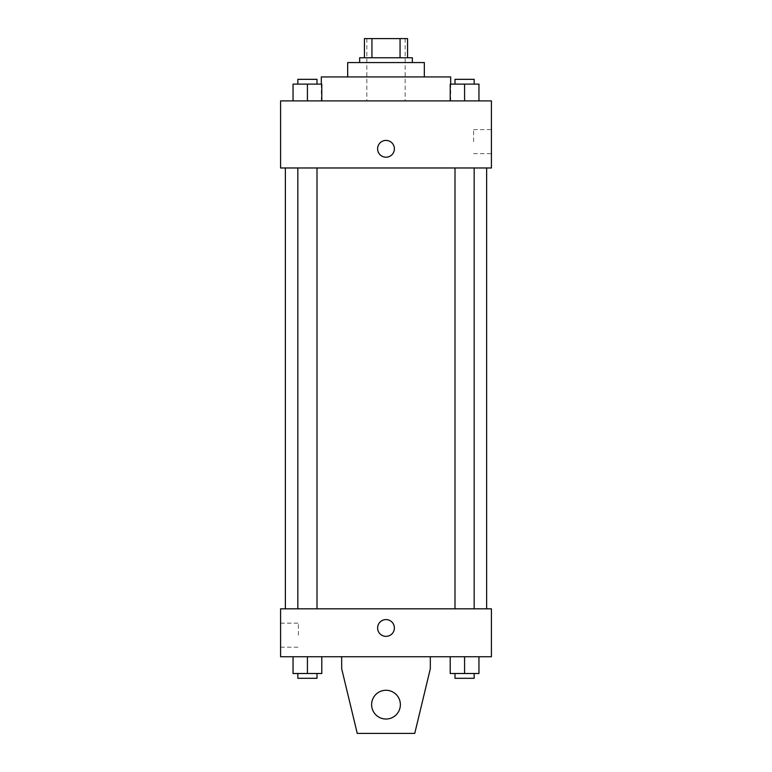 <?xml version="1.0" encoding="UTF-8"?>
<svg xmlns="http://www.w3.org/2000/svg" width="772" height="772" viewBox="0 0 772 772"><rect width="100%" height="100%" fill="white"/><g stroke="black" fill="none" stroke-linecap="round" stroke-linejoin="round"><path stroke-width="0.58" stroke-dasharray="3.86 2.9" d="M386 100.891L321.316 100.891L386 100.891M386 38.6L366.835 38.6L386 38.6M400.06 57.765L400.06 38.6L407.558 38.6L407.558 57.765L371.94 57.765L407.558 57.765M400.06 38.6L364.442 38.6M371.94 57.765L364.442 57.765L371.94 57.765L371.94 38.6M412.354 57.765L359.646 57.765M359.646 62.561L412.354 62.561L359.646 62.561M424.33 62.561L347.67 62.561M347.67 76.93L424.33 76.93L347.67 76.93M450.684 76.93L321.316 76.93M321.316 100.891L321.316 84.119M293.042 100.891L321.789 100.891L293.042 100.891L321.789 100.891L293.042 100.891L321.789 100.891L307.42 100.891L307.42 84.119L293.042 84.119L317.002 84.119L293.042 84.119L293.042 100.891L307.42 100.891L293.042 100.891L293.042 84.119L293.042 100.891L321.789 100.891L307.42 100.891L307.42 84.119L321.789 84.119L297.828 84.119L321.789 84.119L321.789 100.891L321.789 84.119M450.211 100.891L478.958 100.891L450.211 100.891L478.958 100.891L450.211 100.891L478.958 100.891L464.58 100.891L464.58 84.119L450.211 84.119L474.172 84.119L450.211 84.119L450.211 100.891L464.58 100.891L450.211 100.891L450.211 84.119L450.211 100.891L478.958 100.891L464.58 100.891L464.58 84.119L478.958 84.119L454.998 84.119L478.958 84.119L478.958 100.891L478.958 84.119M491.417 100.891L280.583 100.891L280.583 167.978L491.417 167.978L491.417 100.891M280.583 148.813L280.583 157.198L280.583 148.813M386 167.978L285.37 167.978L386 167.978M464.58 167.978L474.172 167.978L464.58 167.978M307.42 167.978L297.828 167.978L307.42 167.978M491.417 141.623L491.417 129.6L491.417 141.623M386 140.427A8.386 8.386 0 0 0 378.734 153.001A8.386 8.386 0 0 0 393.266 153.001A8.386 8.386 0 0 0 386 140.427A8.386 8.386 0 0 0 378.734 153.001A8.386 8.386 0 0 0 393.266 153.001A8.386 8.386 0 0 0 386 140.427M386 157.198A8.386 8.386 0 0 1 378.734 144.615A8.386 8.386 0 0 1 393.266 144.615A8.386 8.386 0 0 1 386 157.198M473.593 141.623L473.593 129.6L473.593 141.623M386 608.818L285.37 608.818L386 608.818M464.58 608.818L474.172 608.818L464.58 608.818M307.42 608.818L297.828 608.818L307.42 608.818M491.417 608.818L280.583 608.818L280.583 656.731L491.417 656.731L491.417 608.818M280.583 635.173L280.583 623.149L280.583 635.173M298.407 635.173L298.407 623.149L298.407 635.173M394.386 627.983A8.386 8.386 0 0 0 381.812 620.717A8.386 8.386 0 0 0 381.812 635.24A8.386 8.386 0 0 0 394.386 627.983A8.386 8.386 0 0 1 381.812 635.24A8.386 8.386 0 0 1 381.812 620.717A8.386 8.386 0 0 1 394.386 627.983M491.417 636.369L491.417 619.598L491.417 636.369M377.614 627.983A8.386 8.386 0 0 0 390.188 635.24A8.386 8.386 0 0 0 390.188 620.717A8.386 8.386 0 0 0 377.614 627.983M321.789 673.502L321.789 656.731L321.789 673.502L307.42 673.502L321.789 673.502L307.42 673.502L307.42 656.731L321.789 656.731L293.042 656.731L321.789 656.731L293.042 656.731L321.789 656.731L293.042 656.731L321.789 656.731L307.42 656.731L307.42 673.502L293.042 673.502L293.042 656.731L293.042 673.502L317.002 673.502L293.042 673.502L293.042 656.731M478.958 673.502L478.958 656.731L478.958 673.502L464.58 673.502L478.958 673.502L464.58 673.502L464.58 656.731L478.958 656.731L450.211 656.731L478.958 656.731L450.211 656.731L478.958 656.731L450.211 656.731L478.958 656.731L464.58 656.731L464.58 673.502L450.211 673.502L450.211 656.731L450.211 673.502L474.172 673.502L450.211 673.502L450.211 656.731M341.678 656.731L341.678 668.716L341.678 656.731L430.322 656.731L430.322 668.716L430.322 656.731L430.322 668.716L414.747 733.4L430.322 668.716L414.747 733.4L357.253 733.4L414.747 733.4L357.253 733.4L341.678 668.716L357.253 733.4L341.678 668.716L341.678 656.731L430.322 656.731M386 690.274A14.379 14.379 0 0 0 373.552 711.842A14.379 14.379 0 0 0 398.448 711.842A14.379 14.379 0 0 0 386 690.274A14.379 14.379 0 0 1 400.378 704.653A14.379 14.379 0 0 1 386 719.021A14.379 14.379 0 0 1 371.622 704.653A14.379 14.379 0 0 1 386 690.274M371.622 704.653A14.379 14.379 0 0 1 393.189 692.204A14.379 14.379 0 0 1 393.189 717.101A14.379 14.379 0 0 1 371.622 704.653A14.379 14.379 0 0 1 386 690.274A14.379 14.379 0 0 1 400.378 704.653A14.379 14.379 0 0 1 386 719.021A14.379 14.379 0 0 1 371.622 704.653A14.379 14.379 0 0 0 393.189 717.101A14.379 14.379 0 0 0 393.189 692.204A14.379 14.379 0 0 0 371.622 704.653M454.998 84.119L454.998 79.333L474.172 79.333L454.998 79.333L474.172 79.333L474.172 84.119M464.58 100.891L464.58 84.119M297.828 84.119L297.828 79.333L317.002 79.333L297.828 79.333L317.002 79.333L317.002 84.119M307.42 100.891L307.42 84.119M454.998 673.502L454.998 678.298L474.172 678.298L454.998 678.298L474.172 678.298L474.172 673.502L454.998 673.502L474.172 673.502M464.58 673.502L464.58 656.731M297.828 673.502L297.828 678.298L317.002 678.298L297.828 678.298L317.002 678.298L317.002 673.502L297.828 673.502L317.002 673.502M307.42 673.502L307.42 656.731M366.835 38.6L366.835 100.891M405.165 38.6L405.165 100.891M450.684 100.891L450.684 84.119M473.593 153.638L491.417 153.638M473.593 129.6L491.417 129.6M317.002 608.818L317.002 167.978M297.828 608.818L297.828 167.978M474.172 608.818L474.172 167.978M454.998 608.818L454.998 167.978M280.583 647.187L298.407 647.187M280.583 623.149L298.407 623.149"/><path stroke-width="1.16" d="M371.94 57.765L371.94 38.6L364.442 38.6L364.442 57.765L364.442 38.6M371.94 38.6L407.558 38.6L407.558 57.765M400.06 57.765L400.06 38.6M359.646 62.561L359.646 57.765L412.354 57.765L412.354 62.561M347.67 76.93L347.67 62.561L424.33 62.561L424.33 76.93M321.316 84.119L321.316 76.93L450.684 76.93L450.684 84.119M280.583 100.891L491.417 100.891L491.417 167.978L280.583 167.978L280.583 100.891M386 157.198A8.386 8.386 0 0 1 378.734 144.615A8.386 8.386 0 0 1 393.266 144.615A8.386 8.386 0 0 1 386 157.198M280.583 608.818L491.417 608.818L491.417 656.731L280.583 656.731L280.583 608.818M377.614 627.983A8.386 8.386 0 0 1 390.188 620.717A8.386 8.386 0 0 1 390.188 635.24A8.386 8.386 0 0 1 377.614 627.983M430.322 656.731L430.322 668.716L414.747 733.4L357.253 733.4L341.678 668.716L341.678 656.731M371.622 704.653A14.379 14.379 0 0 1 393.189 692.204A14.379 14.379 0 0 1 393.189 717.101A14.379 14.379 0 0 1 371.622 704.653M450.211 100.891L450.211 84.119L478.958 84.119L478.958 100.891L478.958 84.119M464.58 100.891L464.58 84.119M474.172 84.119L474.172 79.333L454.998 79.333L454.998 84.119M293.042 100.891L293.042 84.119L321.789 84.119L321.789 100.891L321.789 84.119M307.42 100.891L307.42 84.119M317.002 84.119L317.002 79.333L297.828 79.333L297.828 84.119M450.211 656.731L450.211 673.502L478.958 673.502L478.958 656.731L478.958 673.502M464.58 673.502L464.58 656.731M474.172 673.502L474.172 678.298L454.998 678.298L454.998 673.502M293.042 656.731L293.042 673.502L321.789 673.502L321.789 656.731L321.789 673.502M307.42 673.502L307.42 656.731M317.002 673.502L317.002 678.298L297.828 678.298L297.828 673.502M486.63 608.818L486.63 167.978M285.37 608.818L285.37 167.978M454.998 167.978L454.998 608.818M474.172 167.978L474.172 608.818M317.002 608.818L317.002 167.978M297.828 608.818L297.828 167.978"/></g></svg>
